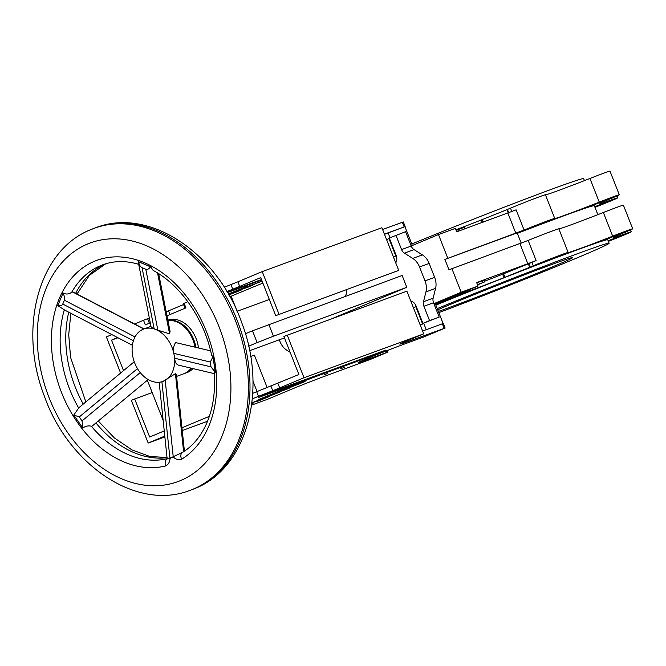 <?xml version="1.0" encoding="UTF-8"?>
<svg xmlns="http://www.w3.org/2000/svg" width="666" height="666" viewBox="0 0 666 666"><rect width="100%" height="100%" fill="white"/><g stroke="black" fill="none" stroke-linecap="round" stroke-linejoin="round"><path stroke-width="1" d="M345.155 296.37A12.404 8.983 -110.1 0 0 346.72 289.635M137.471 368.623L79.279 416.949L73.784 415.051L79.021 407.584L134.232 361.738M175.657 342.574L210.606 350.857L175.657 342.574C173.709 345.138 173.102 348.743 173.834 353.38L174.242 355.802A27.905 20.205 -110.1 0 0 156.035 329.62L151.165 327.281L138.67 264.161M184.241 373.593A27.905 20.205 -110.1 0 0 184.649 373.451A27.905 20.205 -110.1 0 0 185.265 373.21A27.905 20.205 -110.1 0 0 191.608 368.265M195.854 347.361A27.905 20.205 -110.1 0 0 167.899 320.388M184.649 373.451L187.054 372.569A27.905 20.205 -110.1 0 0 187.67 372.327A27.905 20.205 -110.1 0 0 192.982 368.589M198.468 347.985A27.905 20.205 -110.1 0 0 167.857 320.171M340.684 368.789L344.255 367.341L340.684 368.789M323.818 374.975L327.389 373.526L323.818 374.975M287.079 388.711L305.061 381.535L289.96 386.946L275.208 393.123L285.348 389.793L290.534 387.62L286.588 388.919L286.888 388.228M319.364 375.224L366.866 357.75L385.697 350.141L274.101 390.942L258.366 397.535L308.5 379.37L319.364 375.224L319.056 374.45M262.063 281.002L252.214 284.956L262.129 281.177M247.377 286.979L254.454 284.324L247.461 287.421L241.65 289.335L247.377 286.979M228.971 295.113L230.519 294.53L228.996 295.171M252.764 284.557L236.888 290.909L252.764 284.557M410.764 301.007A7.443 5.386 69.9 0 1 416.108 306.077L422.927 323.385L439.194 317.074L433.549 302.739A6.202 4.487 69.9 0 1 433.15 298.152L435.589 288.361A14.885 10.773 -110.1 0 0 434.648 277.356L429.17 263.445A14.885 10.773 -110.1 0 0 422.402 254.878L414.036 249.617A6.202 4.487 69.9 0 1 411.213 246.045L405.569 231.71L389.302 238.02L396.12 255.319A7.443 5.386 69.9 0 1 395.712 262.804M544.438 222.186L548.018 221.004L540.151 224.417L522.635 231.01L544.438 222.186M610.805 197.86L614.385 196.678L606.51 200.083L588.994 206.676L610.805 197.86M594.73 206.71L609.74 201.007L594.863 207.068M584.448 180.619L583.666 178.638A116.575 2.647 158.5 0 0 553.08 188.719A116.575 2.647 158.5 0 0 411.788 244.014M506.993 209.657L481.26 219.98A49.609 1.124 -21.5 0 1 455.902 229.803M594.971 207.326A49.609 1.124 -21.5 0 1 597.186 206.46A22.319 0.508 158.5 0 0 617.857 197.769A22.319 0.508 158.5 0 0 612.287 199.592A49.609 1.124 -21.5 0 1 599.908 203.654A49.609 1.124 -21.5 0 1 613.278 197.527A22.319 0.508 158.5 0 0 619.297 194.772L609.981 171.129A22.319 0.508 158.5 0 0 604.12 173.06A22.319 0.508 158.5 0 0 589.951 178.471A49.609 1.124 -21.5 0 1 545.437 194.805M619.297 194.772A22.319 0.508 158.5 0 0 613.436 196.703A22.319 0.508 158.5 0 0 599.267 202.123A49.609 1.124 -21.5 0 1 554.753 218.448L554.745 218.44A22.319 0.508 158.5 0 0 548.892 220.371A22.319 0.508 158.5 0 0 524.092 230.036L444.888 259.415L448.976 269.797L528.18 240.418A22.319 0.508 158.5 0 1 558.841 228.821L568.156 252.472A22.319 0.508 158.5 0 0 568.148 252.472A22.319 0.508 158.5 0 0 555.586 256.918A22.319 0.508 158.5 0 0 533.225 265.826A49.609 1.124 -21.5 0 1 530.144 267.108L503.979 277.664A49.609 1.124 -21.5 0 1 469.28 290.975A22.319 0.508 158.5 0 0 435.581 304.412M545.429 194.788L554.745 218.44A49.609 1.124 -21.5 0 1 554.745 218.44L545.429 194.797A22.319 0.508 158.5 0 0 545.429 194.788A22.319 0.508 158.5 0 0 539.577 196.72A22.319 0.508 158.5 0 0 510.506 208.15A49.609 1.124 -21.5 0 1 507.425 209.432L506.976 209.632L508.275 212.92L506.976 209.632M517.349 233.358A116.575 2.647 -21.5 0 1 563.761 215.834A116.575 2.647 -21.5 0 1 594.347 205.744L597.852 214.652M446.57 300.391L462.928 293.773L446.57 300.391M539.618 263.853L561.43 255.036L543.914 261.63L536.038 265.035L539.618 263.853M605.985 239.527L627.788 230.702L610.272 237.296L602.405 240.709L605.985 239.527M608.274 241.1L623.143 235.031L608.133 240.742M438.353 311.438A77.514 1.757 158.5 0 0 448.867 307.659A77.514 1.757 158.5 0 0 528.03 276.931A77.514 1.757 158.5 0 0 572.768 257.551A77.514 1.757 158.5 0 0 552.43 264.26A77.514 1.757 158.5 0 0 437.712 309.815M438.819 312.637A116.575 2.647 158.5 0 0 551.373 268.506A116.575 2.647 158.5 0 0 609.115 243.232A116.575 2.647 158.5 0 0 578.529 253.321A116.575 2.647 158.5 0 0 437.237 308.616M609.115 243.232L607.75 239.777A116.575 2.647 158.5 0 0 577.164 249.858A116.575 2.647 158.5 0 0 435.872 305.153M443.106 323.51L435.389 303.929L478.055 286.047L476.698 282.584L536.138 260.606A22.319 0.508 158.5 0 0 531.868 262.362A49.609 1.124 -21.5 0 1 528.779 263.644L502.622 274.201A49.609 1.124 -21.5 0 1 484.565 281.235M608.374 241.358A49.609 1.124 -21.5 0 1 610.589 240.484A22.319 0.508 158.5 0 0 631.26 231.801A22.319 0.508 158.5 0 0 625.69 233.624A49.609 1.124 -21.5 0 1 613.311 237.687A49.609 1.124 -21.5 0 1 626.681 231.56A22.319 0.508 158.5 0 0 632.7 228.804L623.384 205.153A22.319 0.508 158.5 0 0 603.354 212.504A49.609 1.124 -21.5 0 1 571.853 224.534A49.609 1.124 -21.5 0 1 558.841 228.838M632.7 228.804A22.319 0.508 158.5 0 0 612.67 236.147A49.609 1.124 -21.5 0 1 581.168 248.185A49.609 1.124 -21.5 0 1 568.156 252.472L558.841 228.821M170.071 458.449A6.202 4.221 -123.1 0 1 169.905 458.108L171.562 457.442L170.071 458.449C169.73 462.287 168.215 464.793 165.534 465.967A6.202 4.262 -103.9 0 1 167.191 458.841M148.185 379.553L91.983 426.223L91.317 426.182C88.162 425.491 85.356 426.098 82.9 428.013L82.035 420.904L140.226 372.585M64.327 309.815L57.784 305.636C60.415 306.11 62.08 305.577 62.762 304.037L133.4 340.759M135.015 336.929L64.377 300.2C65.01 298.609 64.552 296.27 63.012 293.182L63.162 293.015C66.109 294.555 68.964 294.289 71.72 292.224L73.143 292.041L144.039 328.904M158.641 273.643L170.071 331.36L169.605 333.874L156.035 329.62A27.905 20.205 -110.1 0 0 143.748 329.012A27.905 20.205 -110.1 0 0 143.132 329.254A27.905 20.205 -110.1 0 0 134.124 338.803A27.905 20.205 -110.1 0 0 138.786 370.654A27.905 20.205 -110.1 0 0 162.962 381.402A27.905 20.205 -110.1 0 0 163.578 381.16A27.905 20.205 -110.1 0 0 174.242 355.802L174.542 358.191L211.014 366.849L210.314 362.029L173.834 353.38M178.971 365.259C176.59 364.835 175.116 362.487 174.542 358.191M162.962 381.402L175.424 373.684L176.373 374.425L184.407 451.173M176.582 376.407L183.841 373.751A27.905 20.205 -110.1 0 0 184.457 373.509A27.905 20.205 -110.1 0 0 191.117 368.148M194.963 347.153A27.905 20.205 -110.1 0 0 167.932 320.562M248.643 346.17L257.134 342.607L252.481 330.786L402.131 275.483L406.784 287.312L332.467 318.456M245.404 333.749L252.481 330.786M139.277 263.911C138.819 265.018 138.47 264.227 138.237 261.555L150.674 266.825L153.113 270.371C180.528 284.84 204.271 319.031 211.655 355.419L213.028 356.518L215.368 372.502L214.169 372.635C215.609 392.108 212.954 409.357 206.202 424.375C200.399 436.913 192.474 446.27 182.426 452.447L182.675 452.314M165.534 465.967A108.516 78.563 69.9 0 1 59.482 386.988A108.516 78.563 69.9 0 1 94.314 261.338A108.516 78.563 69.9 0 1 204.246 326.323A108.516 78.563 69.9 0 1 181.651 459.207A6.202 4.229 -121.5 0 1 182.426 452.447M181.651 459.207C178.938 460.298 176.157 459.598 173.318 457.092L171.562 457.442L173.218 456.718L165.218 380.353M524.092 230.036L516.142 209.848L456.701 231.826L455.336 228.371L438.469 234.549L447.785 258.2M476.573 282.933L483.275 280.478M529.695 267.307L528.338 263.844L529.703 267.307M412.371 245.488L404.945 226.64L384.498 234.324M228.305 293.956L246.886 286.438L228.43 294.172M228.455 294.214L241.766 289.81L228.871 294.938M228.771 294.763L231.552 293.698L228.696 294.647M227.239 292.141L261.48 279.52M227.489 292.549L261.671 280.02M117.949 337.779L111.513 340.135L117.591 337.587M262.895 283.125A24.8 0.566 -21.5 0 0 250.283 288.253L229.878 296.736M384.415 234.124L404.953 226.665M224.251 287.262L237.887 281.793L239.71 286.413L260.722 277.605L275.716 315.676L398.709 270.404L275.716 315.676M239.71 286.413L226.898 291.55M252.722 393.323L298.892 374.508L283.899 336.438L406.884 291.167L423.701 333.849L406.843 340.917A24.8 0.566 158.5 0 0 399.833 344.114A24.8 0.566 158.5 0 0 401.257 343.756L401.115 343.406M422.585 331.019L443.315 323.46L445.129 328.072L444.155 328.396L442.341 323.784M164.81 436.072L148.185 443.04L131.369 400.358L134.682 398.967L149.684 437.038L164.269 430.919M435.389 303.929L434.19 304.37M478.055 286.047L461.188 292.232L433.907 303.663M461.188 292.232L451.873 268.581M438.469 234.549L411.188 245.987M388.078 232.825L390.01 237.72M426.232 329.687L423.651 323.118M444.888 259.415L517.174 232.909L521.212 243.157M279.287 339.785L280.011 341.616A14.885 10.773 -110.1 0 0 286.78 350.183L290.143 352.297M396.745 257.759A7.443 5.386 69.9 0 1 395.812 255.952L388.994 238.653L386.555 239.552M439.194 317.074L429.553 320.604L423.909 306.268A6.202 4.487 69.9 0 1 423.509 301.681L425.957 291.899A14.885 10.773 -110.1 0 0 425.008 280.885L419.53 266.974A14.885 10.773 -110.1 0 0 412.762 258.408L404.395 253.147A6.202 4.487 69.9 0 1 401.573 249.584L395.929 235.24M422.927 323.385L429.553 320.604M420.221 325.025L422.627 324.017L415.809 306.71A7.443 5.386 69.9 0 1 415.184 304.279M422.627 324.017L420.179 324.916M257.134 342.607L273.451 336.197L268.798 324.367M273.451 336.197L406.784 287.312M284.465 337.887L249.6 350.674M382.6 229.512L403.33 221.945L405.144 226.557M269.339 299.475L237.113 311.288L231.185 296.253M111.863 334.615L106.377 336.913L120.613 373.052M123.526 370.637L111.513 340.135M147.352 380.244L163.162 420.379M181.96 427.805L209.374 416.325M185.048 308.241L183.242 303.663L187.837 301.698M134.615 324.001L143.515 320.271L145.338 324.883L150.283 322.81M166.991 315.809L185.931 307.875L184.116 303.255M143.515 320.271L149.334 318.032M183.591 304.553L166.2 311.805M257.093 391.616L252.938 381.069M237.887 281.793L262.221 271.603L279.029 314.285M262.221 271.603L381.893 227.722L398.709 270.404M231.368 293.248L231.552 293.698M401.257 343.756A30.386 0.691 158.5 0 1 403.005 343.323A30.386 0.691 158.5 0 1 402.963 343.39L444.155 328.396M423.701 333.849L304.021 377.73L287.213 335.048M304.021 377.73L279.695 387.928L277.88 383.308M252.322 398.792L279.695 387.928M148.185 443.04L164.893 436.913M182.251 430.552L207.534 421.278M251.598 405.119L267.857 399.159L290.268 389.768A24.8 0.566 158.5 0 1 322.902 376.931L371.17 359.107L387.987 352.023L387.013 352.339L386.43 350.865M250.649 356.452L254.362 355.086L267.174 387.62M445.129 328.072L423.418 337.088L401.715 345.046A27.248 0.616 158.5 0 0 373.884 355.844A27.248 0.616 158.5 0 0 358.158 362.662A27.248 0.616 158.5 0 0 365.301 360.298L387.013 352.339M251.873 402.972L279.787 392.124L266.583 396.478L284.748 388.861L258.092 399.775L270.021 395.837L269.855 395.396M251.906 402.755L270.021 395.837M251.848 403.188L252.331 403.005L251.848 403.221M256.36 401.781L269.031 396.628L256.26 401.506M251.806 403.579L253.846 402.83L251.79 403.696M251.773 403.812L252.364 403.613L251.765 403.871M134.682 398.967L152.198 392.549M477.58 284.84L478.221 284.49L477.547 284.748M477.539 284.723L478.837 284.232C480.128 283.766 480.111 283.816 478.787 284.374L477.589 284.865M478.787 284.374C480.111 283.816 480.128 283.766 478.837 284.232L478.829 284.199M477.256 284.665L483.957 282.209L477.522 284.682M484.115 280.095L484.798 281.826L483.957 282.209M477.93 284.415L477.489 284.607M482.875 282.484L482.201 280.752M464.768 228.871L464.169 227.331L456.127 230.369M457.792 229.67L458.399 231.21M161.905 381.743L169.905 458.108L167.749 458.566M167.591 458.649L167.166 458.957L159.174 382.251M175.424 373.684L183.6 451.706M182.942 452.197L173.218 456.718A6.202 4.254 -102.3 0 0 173.318 457.092M211.014 366.849L215.26 372.361L212.97 356.718L210.314 362.029M157.934 330.502L145.796 269.239L142.049 267.649L154.179 328.912M145.796 269.239C147.336 269.855 148.884 269.039 150.449 266.8L138.278 261.646C139.261 264.96 140.518 266.966 142.049 267.649M64.377 300.2L62.762 304.037M63.012 293.182L57.784 305.636M79.279 416.949L82.035 420.904M73.784 415.051L82.717 427.905M157.542 272.952L169.605 333.874M72.328 291.833L143.798 328.987M180.653 480.519A127.114 92.033 -110.1 0 0 218.997 326.69A127.114 92.033 -110.1 0 0 87.496 244.031A127.114 92.033 -110.1 0 0 49.159 397.86A127.114 92.033 -110.1 0 0 180.653 480.519M92.682 228.871A139.519 101.007 69.9 0 1 94.081 228.338A139.519 101.007 69.9 0 1 236.139 322.411A139.519 101.007 69.9 0 1 193.232 489.11A139.519 101.007 69.9 0 1 190.135 490.318L191.741 489.735A139.519 101.007 -110.1 0 0 194.838 488.519A139.519 101.007 -110.1 0 0 237.745 321.82A139.519 101.007 -110.1 0 0 95.688 227.747C149.725 206.493 218.165 253.854 241.941 323.268C267.482 389.918 247.544 467.773 195.088 488.419L193.14 489.202M285.306 389.801L285.098 389.269M303.788 380.935L303.488 380.169M482.226 219.614L483.208 222.111M504.945 277.289L503.588 273.834M138.753 264.327C125.966 260.548 114.003 260.689 102.872 264.743A102.314 74.076 -110.1 0 0 100.599 265.634A102.314 74.076 -110.1 0 0 71.72 292.224M91.317 426.182A102.314 74.076 -110.1 0 0 167.174 458.707M64.302 309.881A102.314 74.076 -110.1 0 0 78.688 408.025M167.066 457.684A102.314 74.076 69.9 0 1 95.954 422.927M83.242 404.079A102.314 74.076 69.9 0 1 68.756 312.196M75.641 293.34A102.314 74.076 69.9 0 1 105.669 263.811M625.69 233.624L625.133 232.209M612.67 236.147L603.354 212.504M536.138 260.606L528.18 240.418M533.225 265.826L531.868 262.362M527.872 263.819L519.921 243.639M530.144 267.108L528.779 263.644M503.979 277.664L502.622 274.201M469.28 290.975L468.856 289.901M507.875 213.07L515.825 233.25M510.506 208.15L511.846 211.555M589.951 178.471L599.267 202.123M611.729 198.185L612.287 199.592M481.26 219.98L482.242 222.469M507.425 209.432L508.732 212.745M395.812 255.952L393.373 256.851M411.213 246.045L401.573 249.584M414.036 249.617L404.395 253.147M422.402 254.878L412.762 258.408M429.17 263.445L419.53 266.974M434.648 277.356L425.008 280.885M435.589 288.361L425.957 291.899M433.15 298.152L423.509 301.681M433.549 302.739L423.909 306.268M415.809 306.71L413.361 307.609M402.347 222.269L404.17 226.881M147.594 318.664L149.384 323.193M168.556 310.856L170.013 314.543M230.952 284.607L232.775 289.227M236.139 291.675L236.313 292.099M236.355 291.6L236.522 292.016M405.544 342.549L405.178 341.616M272.76 390.742L270.945 386.122M258.508 396.387L256.693 391.775M365.301 360.298L364.993 359.507M366.866 357.75L366.583 357.034M323.11 373.793L322.802 373.002M302.173 381.476L301.881 380.752M287.237 388.644L287.046 388.161M286.63 388.894L286.438 388.42M285.606 389.685L285.389 389.135M456.46 230.228L457.043 231.701M95.688 227.747L90.734 229.653C38.012 250.383 18.19 328.896 44.222 395.737C68.257 464.685 136.355 511.463 190.135 490.318M143.748 329.012L150.982 326.357M631.26 231.801L630.519 229.912M617.116 195.879L617.857 197.769M403.005 343.323L402.747 342.665M387.987 352.023L387.387 350.491M105.752 263.786L89.411 275.341L76.998 294.047M70.871 313.295L68.715 334.682L70.571 357.426L85.856 401.914M98.285 420.995L114.277 437.845L131.893 449.875L149.867 456.468L167.049 457.517M214.244 373.634L178.738 365.209M132.384 345.279L63.62 309.524"/></g></svg>
